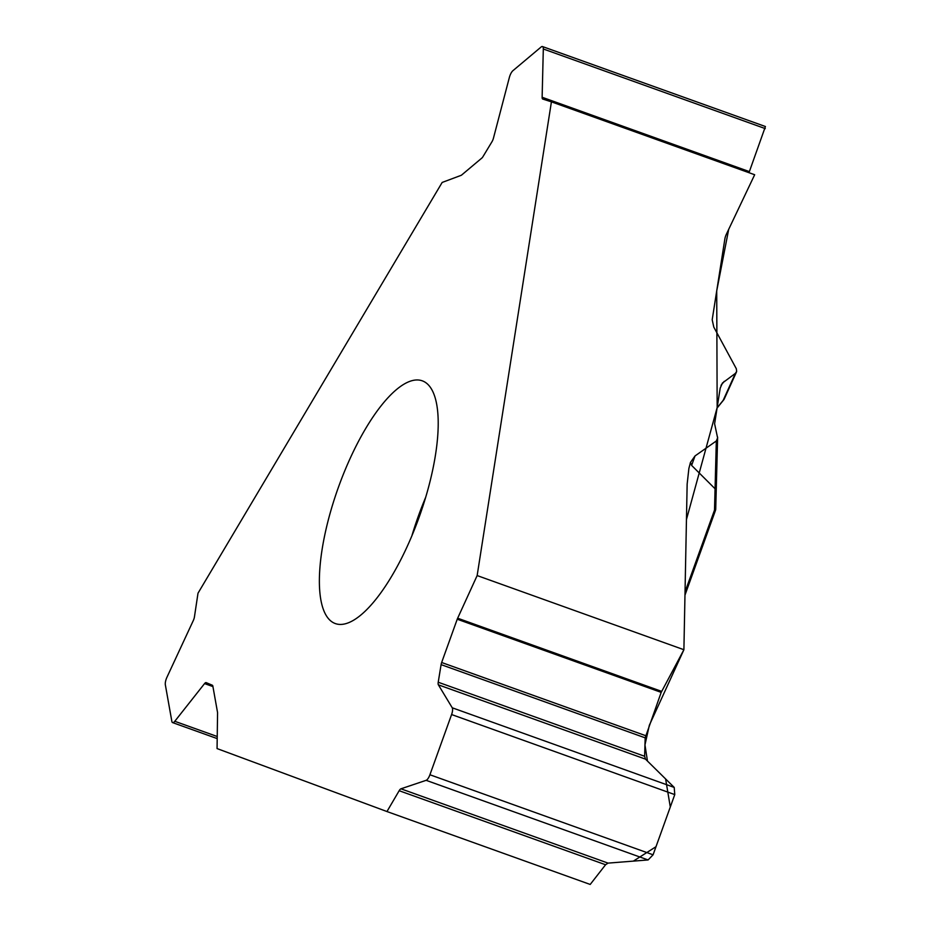 <?xml version="1.0" encoding="UTF-8"?>
<svg xmlns="http://www.w3.org/2000/svg" width="931" height="931" viewBox="0 0 931 931"><rect width="100%" height="100%" fill="white"/><g stroke="black" fill="none" stroke-linecap="round" stroke-linejoin="round"><path stroke-width="1.4" d="M477.149 575.567L683.901 649.722L687.148 484.108L688.893 468.374L690.511 462.346L695.026 455.946L691.628 465.407L715.066 488.775L716.323 440.98L717.603 437.896L714.612 423.768L720.198 388.169L722.386 383.083L735.385 373.378L736.665 371.376L736.305 368.711L713.798 327.095L712.192 319.775L724.818 239.232A22.623 18.504 -130 0 1 726.308 234.368L754.669 174.737L551.42 101.84L477.149 575.567L457.656 618.207A4.527 1.513 109.7 0 0 457.237 619.22L441.655 662.5A4.527 1.513 109.7 0 0 441.096 664.629L438.222 682.237A4.981 1.664 109.7 0 0 438.373 684.832L452.245 707.793A6.785 2.269 109.7 0 1 451.593 714.543L429.924 774.755A6.785 2.269 109.7 0 1 426.13 780.329L400.935 788.813A4.981 1.664 109.7 0 0 399.166 790.71L605.569 864.748L590.207 884.45L386.959 811.541L217.063 748.582L217.563 713.053A4.527 1.513 109.7 0 0 217.517 712.32L212.838 686.066A4.527 1.513 109.7 0 0 212.349 685.239L206.182 682.632A4.981 1.664 109.7 0 0 206.147 682.621A4.981 1.664 109.7 0 0 204.564 683.587L174.784 721.292A6.785 2.269 109.7 0 1 172.619 722.607A6.785 2.269 109.7 0 1 171.851 721.35L165.346 684.82A6.785 2.269 109.7 0 1 166.94 677.268L193.322 620.5A4.981 1.664 109.7 0 0 194.451 616.822L198 593.21L442.167 182.441L461.159 175.331A4.527 1.513 109.7 0 0 461.625 175.04L481.886 158.026A4.527 1.513 109.7 0 0 482.933 156.711L491.987 141.71A4.981 1.664 109.7 0 0 493.453 138.16L509.35 77.506A6.785 2.269 109.7 0 1 512.923 70.686L541.109 47.016A6.785 2.269 109.7 0 1 542.47 46.55A6.785 2.269 109.7 0 1 543.308 48.982L542.133 97.266L749.257 171.572L748.978 172.701L765.422 126.523M690.22 463.138L690.511 462.346L691.628 465.407M716.323 440.98L695.026 455.946M422.465 380.895A128.92 43.035 109.7 0 1 419.229 516.938A128.92 43.035 109.7 0 1 335.265 623.549A128.92 43.035 109.7 0 1 338.279 487.669A128.92 43.035 109.7 0 1 422.325 380.849A128.92 43.035 109.7 0 1 422.465 380.895M685.041 591.93L714.508 510.083L715.066 488.775L716.207 491.137M607.978 863.13L605.569 864.748L608.059 863.118L633.359 861.117L656.006 846.698L670.297 807.002L665.618 778.944L647.464 761.069L644.962 744.916L649.338 725.272L683.901 649.722L686.45 519.533L717.161 407.545L716.719 290.891L728.705 229.317L754.669 174.737M683.901 649.722L661.185 692.373L645.171 737.841L644.624 756.275L645.497 759.137L674.207 787.417L674.766 794.597L653.085 854.798L648.092 859.953L608.059 863.118L400.935 788.813M715.73 509.013A4.527 4.527 0 0 1 715.462 510.421L714.508 510.083A4.527 1.629 1.5 0 0 715.73 509.013L717.626 437.116M736.444 372.063L724.341 398.805A4.527 4.201 -156.5 0 1 723.189 400.318L735.385 373.378M399.166 790.71L386.959 811.541M551.42 101.84L542.761 99.058A4.981 1.664 109.7 0 1 542.738 99.058A4.981 1.664 109.7 0 1 542.133 97.266M727.611 163.809L727.041 164.834M425.723 497.201A128.92 43.035 -70.3 0 0 411.851 535.884M724.248 381.338L721.036 385.306M717.114 407.836L723.189 400.318A4.527 3.072 38.9 0 0 723.713 399.853A4.527 3.072 38.9 0 0 723.899 399.574M441.096 664.629L645.171 737.841M438.222 682.237L644.624 756.275M438.373 684.832L645.497 759.137M457.656 618.207L661.627 691.372M457.237 619.22L661.185 692.373M441.655 662.5L645.602 735.653M452.245 707.793L674.207 787.417M451.593 714.543L674.766 794.597M429.924 774.755L653.085 854.798M426.13 780.329L648.092 859.953M543.308 48.982L765.27 128.606M204.564 683.587L212.931 686.589M174.784 721.292L217.237 736.514M715.462 510.421L684.972 595.142M717.079 408.057L723.713 399.853A4.527 4.527 0 0 0 724.341 398.805M765.166 126.43L542.47 46.55M217.202 738.597L172.619 722.607"/></g></svg>
